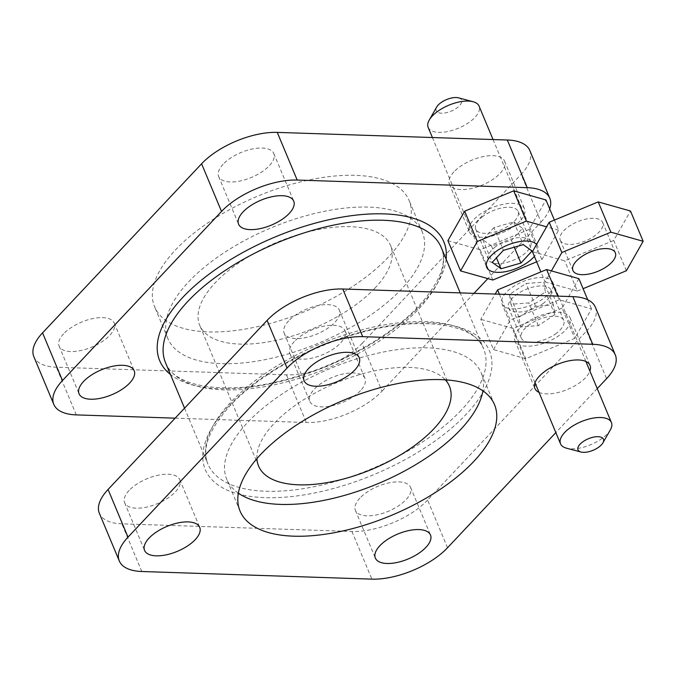 <?xml version="1.0" encoding="UTF-8"?>
<svg xmlns="http://www.w3.org/2000/svg" width="677" height="677" viewBox="0 0 677 677"><rect width="100%" height="100%" fill="white"/><g stroke="black" fill="none" stroke-linecap="round" stroke-linejoin="round"><path stroke-width="0.51" stroke-dasharray="3.38 2.54" d="M495.623 246.623A22.984 10.392 157.3 0 0 488.388 259.435A22.984 10.392 157.3 0 0 523.566 254.51A22.984 10.392 157.3 0 0 530.802 241.697A22.984 10.392 157.3 0 0 495.623 246.623M482.963 216.361A22.984 10.392 157.3 0 0 475.728 229.173A22.984 10.392 157.3 0 0 510.907 224.248A22.984 10.392 157.3 0 0 518.142 211.436A22.984 10.392 157.3 0 0 482.963 216.361M492.831 280.024L480.171 249.754L529.202 229.41L545.967 199.96M536.666 261.83L541.862 259.68L529.202 229.41M541.862 259.68L558.627 230.222L554.387 220.093M558.627 230.222L546.593 226.829M447.903 240.648L480.171 249.754M548.878 278.865A27.579 12.465 157.3 0 0 517.567 284.095A27.579 12.465 157.3 0 0 501.987 303.846A27.579 12.465 157.3 0 0 505.981 307.536A27.579 12.465 157.3 0 0 537.293 302.314A27.579 12.465 157.3 0 0 552.872 282.554A27.579 12.465 157.3 0 0 548.878 278.865M610.358 429.827A27.579 12.465 -22.7 0 1 566.48 448.182M510.915 304.235L509.502 294.495L526.012 283.46L543.944 282.165L545.357 291.914L528.847 302.941L510.915 304.235L520.41 326.932L518.997 317.191L535.507 306.156L553.439 304.87L554.852 314.61L538.342 325.645L520.41 326.932M538.342 325.645L528.847 302.941M554.852 314.61L545.357 291.914M553.439 304.87L543.944 282.165M535.507 306.156L526.012 283.46M518.997 317.191L509.502 294.495M560.234 240.166A22.984 10.392 157.3 0 0 560.26 240.225A22.984 10.392 157.3 0 0 585.402 240.97A22.984 10.392 157.3 0 0 602.691 222.547A22.984 10.392 157.3 0 0 602.665 222.488A22.984 10.392 157.3 0 0 577.523 221.743A22.984 10.392 157.3 0 0 560.234 240.166M626.386 270.732L613.726 240.47L630.49 211.012M551.4 270.885L545.095 281.97L540.889 271.909M532.435 251.7L564.694 260.814L613.726 240.47M545.095 281.97L577.354 291.076L564.694 260.814M577.354 291.076L583.083 288.698M458.608 97.869A13.794 6.237 -22.7 0 1 454.546 109.513A13.794 6.237 -22.7 0 1 440.219 113.101A13.794 6.237 -22.7 0 1 436.673 107.051M428.16 127.369A27.579 12.465 157.3 0 0 464.981 125A27.579 12.465 157.3 0 0 479.054 106.077M536.573 244.422A27.579 12.465 -22.7 0 1 537.606 246.056A27.579 12.465 -22.7 0 1 534.381 256.371M493.905 227.624L482.777 239.683L491.527 246.056L511.423 240.369L522.551 228.31L513.801 221.938L493.905 227.624L503.4 250.329M513.801 221.938L523.296 244.642M522.551 228.31L532.046 251.006M511.423 240.369L514.283 247.215M491.527 246.056L496.461 257.844M482.777 239.683L492.272 262.38M543.817 302.932A22.984 10.392 -22.7 0 1 508.647 307.857A22.984 10.392 -22.7 0 1 515.882 295.045A22.984 10.392 -22.7 0 1 551.053 290.12A22.984 10.392 -22.7 0 1 543.817 302.932M556.477 333.202A22.984 10.392 -22.7 0 1 521.307 338.128A22.984 10.392 -22.7 0 1 528.542 325.307A22.984 10.392 -22.7 0 1 563.713 320.382A22.984 10.392 -22.7 0 1 556.477 333.202M493.482 349.594L510.246 320.145L559.278 299.801L591.537 308.907L574.773 338.365L525.75 358.708L493.482 349.594L480.822 319.332L495.209 294.055M499.389 294.19L510.246 320.145M557.738 296.128L559.278 299.801M587.704 299.742L591.537 308.907M578.877 278.645L562.113 308.103L574.773 338.365M562.113 308.103L513.09 328.447L525.75 358.708M513.09 328.447L480.822 319.332M360.477 390.671A29.881 13.506 -22.7 0 1 331.578 405.853A29.881 13.506 -22.7 0 1 309.838 401.436A29.881 13.506 -22.7 0 1 314.323 389.14A29.881 13.506 -22.7 0 1 343.222 373.966A29.881 13.506 -22.7 0 1 364.971 378.375A29.881 13.506 -22.7 0 1 360.477 390.671M294.385 341.479A29.881 13.506 157.3 0 0 289.891 353.775A29.881 13.506 157.3 0 0 311.64 358.184A29.881 13.506 157.3 0 0 340.539 343.002A29.881 13.506 157.3 0 0 345.025 330.706A29.881 13.506 157.3 0 0 323.284 326.297A29.881 13.506 157.3 0 0 294.385 341.479M359.902 498.094A29.881 13.506 157.3 0 0 355.408 510.39A29.881 13.506 157.3 0 0 377.157 514.799A29.881 13.506 157.3 0 0 406.056 499.618A29.881 13.506 157.3 0 0 410.541 487.322A29.881 13.506 157.3 0 0 388.801 482.913A29.881 13.506 157.3 0 0 359.902 498.094M63.613 333.829A29.881 13.506 157.3 0 0 59.119 346.125A29.881 13.506 157.3 0 0 80.868 350.534A29.881 13.506 157.3 0 0 109.767 335.36A29.881 13.506 157.3 0 0 114.252 323.064A29.881 13.506 157.3 0 0 92.504 318.647A29.881 13.506 157.3 0 0 63.613 333.829M129.121 490.444A29.881 13.506 157.3 0 0 124.636 502.74A29.881 13.506 157.3 0 0 146.376 507.158A29.881 13.506 157.3 0 0 175.275 491.976A29.881 13.506 157.3 0 0 179.769 479.68A29.881 13.506 157.3 0 0 158.02 475.271A29.881 13.506 157.3 0 0 129.121 490.444M223.139 164.223A29.881 13.506 157.3 0 0 218.654 176.519A29.881 13.506 157.3 0 0 240.403 180.937A29.881 13.506 157.3 0 0 269.294 165.755A29.881 13.506 157.3 0 0 273.787 153.459A29.881 13.506 157.3 0 0 252.039 149.05A29.881 13.506 157.3 0 0 223.139 164.223M288.656 320.847A29.881 13.506 157.3 0 0 284.171 333.143A29.881 13.506 157.3 0 0 305.911 337.552A29.881 13.506 157.3 0 0 334.81 322.37A29.881 13.506 157.3 0 0 339.304 310.074A29.881 13.506 157.3 0 0 317.555 305.665A29.881 13.506 157.3 0 0 288.656 320.847M520.012 221.066A29.881 13.506 -22.7 0 1 491.113 236.248A29.881 13.506 -22.7 0 1 469.364 231.83A29.881 13.506 -22.7 0 1 473.858 219.534A29.881 13.506 -22.7 0 1 502.757 204.361A29.881 13.506 -22.7 0 1 524.497 208.77A29.881 13.506 -22.7 0 1 520.012 221.066M453.92 171.873A29.881 13.506 157.3 0 0 449.426 184.169A29.881 13.506 157.3 0 0 471.175 188.578A29.881 13.506 157.3 0 0 500.075 173.405A29.881 13.506 157.3 0 0 504.56 161.109A29.881 13.506 157.3 0 0 482.819 156.692A29.881 13.506 157.3 0 0 453.92 171.873M539.01 392.355A29.881 13.506 157.3 0 0 585.529 377.681A29.881 13.506 157.3 0 0 589.904 371.072M519.437 328.489A29.881 13.506 157.3 0 0 514.943 340.785A29.881 13.506 157.3 0 0 536.692 345.194A29.881 13.506 157.3 0 0 565.591 330.021A29.881 13.506 157.3 0 0 570.076 317.725A29.881 13.506 157.3 0 0 548.328 313.307A29.881 13.506 157.3 0 0 519.437 328.489M388.353 257.142A137.913 62.343 -22.7 0 1 254.975 327.203A137.913 62.343 -22.7 0 1 154.61 306.833A137.913 62.343 -22.7 0 1 175.326 250.084A137.913 62.343 -22.7 0 1 308.704 180.031A137.913 62.343 -22.7 0 1 409.069 200.392A137.913 62.343 -22.7 0 1 388.353 257.142M401.647 288.918A137.913 62.343 -22.7 0 1 268.27 358.979A137.913 62.343 -22.7 0 1 167.904 338.618A137.913 62.343 -22.7 0 1 188.621 281.86A137.913 62.343 -22.7 0 1 321.998 211.808A137.913 62.343 -22.7 0 1 422.363 232.169A137.913 62.343 -22.7 0 1 401.647 288.918M375.016 288.038A103.437 46.755 -22.7 0 1 274.989 340.582A103.437 46.755 -22.7 0 1 199.715 325.307A103.437 46.755 -22.7 0 1 215.252 282.749A103.437 46.755 -22.7 0 1 315.279 230.205A103.437 46.755 -22.7 0 1 390.553 245.48A103.437 46.755 -22.7 0 1 375.016 288.038M256.921 458.651A103.437 46.755 -22.7 0 1 274.117 423.472A103.437 46.755 -22.7 0 1 366.485 372.722A103.437 46.755 -22.7 0 1 445.322 379.839M238.372 493.161A137.913 62.343 -22.7 0 1 226.77 479.341A137.913 62.343 -22.7 0 1 247.486 422.592A137.913 62.343 -22.7 0 1 380.863 352.539A137.913 62.343 -22.7 0 1 481.229 372.9A137.913 62.343 -22.7 0 1 482.929 390.857M175.148 418.166L306.368 422.507A57.926 26.183 157.3 0 0 382.023 391.111L362.085 343.451A57.926 26.183 -22.7 0 1 286.43 374.846L56.36 367.222A57.926 26.183 -22.7 0 1 33.85 356.694M529.829 150.531A57.926 26.183 -22.7 0 1 521.129 174.37L541.067 222.031L487.846 278.611M362.085 343.451L521.129 174.37M473.985 293.353L382.023 391.111M541.067 222.031A57.926 26.183 157.3 0 0 549.682 208.838M447.539 547.735L427.602 500.066L586.646 330.985L606.584 378.655M427.602 500.066A57.926 26.183 -22.7 0 1 351.938 531.462L121.877 523.837A57.926 26.183 -22.7 0 1 99.367 513.318M595.345 307.146A57.926 26.183 -22.7 0 1 586.646 330.985M597.232 388.59L555.842 432.595M461.164 410.27A149.405 67.531 -22.7 0 1 316.667 486.171A149.405 67.531 -22.7 0 1 207.941 464.109A149.405 67.531 -22.7 0 1 230.383 402.629A149.405 67.531 -22.7 0 1 374.88 326.729A149.405 67.531 -22.7 0 1 483.606 348.79A149.405 67.531 -22.7 0 1 461.164 410.27M228.42 406.293A154.001 69.613 157.3 0 0 265.13 497.646A154.001 69.613 157.3 0 0 466.292 414.172A154.001 69.613 157.3 0 0 429.573 322.819A154.001 69.613 157.3 0 0 228.42 406.293M165.526 362.72A149.405 67.531 157.3 0 0 274.261 384.781A149.405 67.531 157.3 0 0 418.75 308.89A149.405 67.531 157.3 0 0 441.192 247.41C447.599 262.693 440.185 282.174 418.953 305.852C391.204 335.809 339.956 364.751 290.179 378.367C227.937 396.57 173.617 387.261 165.526 362.72M446.126 259.198A154.001 69.613 -22.7 0 1 420.722 305.225A154.001 69.613 -22.7 0 1 289.282 379.162A154.001 69.613 -22.7 0 1 170.46 374.508M351.938 531.462L371.885 579.131M141.815 571.506L121.877 523.837M76.298 414.891L56.36 367.222M286.43 374.846L306.368 422.507M475.728 229.173L488.388 259.435M518.142 211.436L530.802 241.697M534.999 382.767L501.987 303.846M585.893 361.484L552.872 282.554M560.26 240.225L572.92 270.495M602.665 222.488L615.325 252.749M432.408 137.524L486.712 267.339M493.051 139.538L537.606 246.056M521.307 338.128L508.647 307.857M563.713 320.382L551.053 290.12M184.542 408.172L207.941 464.109C201.543 448.826 208.956 429.345 230.18 405.658C257.937 375.71 309.177 346.768 358.962 333.152C421.204 314.949 475.516 324.249 483.606 348.79L460.225 292.896M289.891 353.775L309.838 401.436M355.408 510.39L375.346 558.051M59.119 346.125L79.057 393.794M124.636 502.74L144.573 550.409M218.654 176.519L238.592 224.189M284.171 333.143L304.108 380.804M449.426 184.169L469.364 231.83M514.943 340.785L534.881 388.454M167.904 338.618L154.61 306.833M258.58 466.038L199.715 325.307M240.064 511.118L226.77 479.341M494.523 404.677L481.229 372.9M449.426 386.203L390.553 245.48M422.363 232.169L409.069 200.392M570.076 317.725L590.014 365.385M504.56 161.109L524.497 208.77M339.304 310.074L359.242 357.744M273.787 153.459L293.725 201.128M179.769 479.68L199.707 527.349M114.252 323.064L134.19 370.725M410.541 487.322L430.479 534.991M345.025 330.706L364.971 378.375"/><path stroke-width="1.02" d="M546.593 226.829L526.359 221.117L477.327 241.461L460.563 270.91L492.831 280.024L536.666 261.83M554.387 220.093L545.967 199.96L513.699 190.846L464.667 211.19L447.903 240.648L460.563 270.91M526.359 221.117L513.699 190.846M477.327 241.461L464.667 211.19M601.455 437.359A13.794 6.237 157.3 0 0 583.472 441.353A13.794 6.237 157.3 0 0 580.003 451.686A13.794 6.237 157.3 0 0 580.976 452.024A13.794 6.237 157.3 0 0 602.919 442.851A13.794 6.237 157.3 0 0 601.455 437.359M580.976 452.024L566.48 448.182A27.579 12.465 -22.7 0 1 564.533 447.505A27.579 12.465 -22.7 0 1 560.539 443.816A27.579 12.465 -22.7 0 1 576.119 424.064A27.579 12.465 -22.7 0 1 607.43 418.843A27.579 12.465 -22.7 0 1 611.424 422.533A27.579 12.465 -22.7 0 1 610.358 429.827L602.919 442.851M572.894 270.436A22.984 10.392 157.3 0 0 572.92 270.495A22.984 10.392 157.3 0 0 598.062 271.24A22.984 10.392 157.3 0 0 615.351 252.817A22.984 10.392 157.3 0 0 615.325 252.749A22.984 10.392 157.3 0 0 590.183 252.013A22.984 10.392 157.3 0 0 572.894 270.436M583.083 288.698L626.386 270.732L643.15 241.283L630.49 211.012L598.223 201.907L549.199 222.251L532.435 251.7L540.889 271.909M643.15 241.283L610.882 232.169L598.223 201.907M610.882 232.169L561.859 252.513L549.199 222.251M561.859 252.513L551.4 270.885M429.235 120.074L436.673 107.051A13.794 6.237 -22.7 0 1 443.173 101.237A13.794 6.237 -22.7 0 1 458.608 97.869L473.105 101.719A27.579 12.465 157.3 0 0 442.233 108.447A27.579 12.465 157.3 0 0 429.235 120.074A27.579 12.465 157.3 0 0 428.16 127.369L432.408 137.524M534.381 256.371A27.579 12.465 -22.7 0 1 523.533 264.969A27.579 12.465 -22.7 0 1 486.712 267.339A27.579 12.465 -22.7 0 1 500.785 248.417A27.579 12.465 -22.7 0 1 536.573 244.422M493.051 139.538L479.054 106.077A27.579 12.465 157.3 0 0 473.105 101.719M503.4 250.329L492.272 262.38L501.022 268.752L520.918 263.065L532.046 251.006L523.296 244.642L503.4 250.329M514.283 247.215L520.918 263.065M496.461 257.844L501.022 268.752M495.209 294.055L497.587 289.883L499.389 294.19M497.587 289.883L546.618 269.539L557.738 296.128M546.618 269.539L578.877 278.645L587.704 299.742M379.839 545.755A29.881 13.506 157.3 0 0 375.346 558.051A29.881 13.506 157.3 0 0 397.094 562.469A29.881 13.506 157.3 0 0 425.994 547.287A29.881 13.506 157.3 0 0 430.479 534.991A29.881 13.506 157.3 0 0 408.739 530.582A29.881 13.506 157.3 0 0 379.839 545.755M129.705 383.021A29.881 13.506 -22.7 0 1 100.805 398.203A29.881 13.506 -22.7 0 1 79.057 393.794A29.881 13.506 -22.7 0 1 83.55 381.498A29.881 13.506 -22.7 0 1 112.45 366.316A29.881 13.506 -22.7 0 1 134.19 370.725A29.881 13.506 -22.7 0 1 129.705 383.021M149.058 538.113A29.881 13.506 157.3 0 0 144.573 550.409A29.881 13.506 157.3 0 0 166.322 554.818A29.881 13.506 157.3 0 0 195.221 539.645A29.881 13.506 157.3 0 0 199.707 527.349A29.881 13.506 157.3 0 0 177.958 522.932A29.881 13.506 157.3 0 0 149.058 538.113M289.24 213.424A29.881 13.506 -22.7 0 1 260.34 228.598A29.881 13.506 -22.7 0 1 238.592 224.189A29.881 13.506 -22.7 0 1 243.085 211.893A29.881 13.506 -22.7 0 1 271.976 196.711A29.881 13.506 -22.7 0 1 293.725 201.128A29.881 13.506 -22.7 0 1 289.24 213.424M308.594 368.508A29.881 13.506 157.3 0 0 304.108 380.804A29.881 13.506 157.3 0 0 325.857 385.221A29.881 13.506 157.3 0 0 354.748 370.04A29.881 13.506 157.3 0 0 359.242 357.744A29.881 13.506 157.3 0 0 337.493 353.335A29.881 13.506 157.3 0 0 308.594 368.508M589.904 371.072A29.881 13.506 157.3 0 0 590.014 365.385A29.881 13.506 157.3 0 0 568.274 360.976A29.881 13.506 157.3 0 0 539.374 376.158A29.881 13.506 157.3 0 0 534.881 388.454A29.881 13.506 157.3 0 0 539.01 392.355M445.322 379.839A103.437 46.755 -22.7 0 1 449.426 386.203A103.437 46.755 -22.7 0 1 433.889 428.769A103.437 46.755 -22.7 0 1 333.854 481.313A103.437 46.755 -22.7 0 1 258.58 466.038A103.437 46.755 -22.7 0 1 256.921 458.651M482.929 390.857A137.913 62.343 -22.7 0 1 460.512 429.65A137.913 62.343 -22.7 0 1 238.372 493.161M473.807 461.426A137.913 62.343 -22.7 0 1 340.429 531.487A137.913 62.343 -22.7 0 1 240.064 511.118A137.913 62.343 -22.7 0 1 260.78 454.369A137.913 62.343 -22.7 0 1 394.158 384.316A137.913 62.343 -22.7 0 1 494.523 404.677A137.913 62.343 -22.7 0 1 473.807 461.426M297.195 180.057A57.926 26.183 157.3 0 0 221.531 211.444L62.487 380.533A57.926 26.183 157.3 0 0 53.788 404.364L33.85 356.694A57.926 26.183 -22.7 0 1 42.549 332.864L201.594 163.783A57.926 26.183 -22.7 0 1 277.257 132.387L297.195 180.057L527.256 187.673L507.318 140.012L277.257 132.387M507.318 140.012A57.926 26.183 -22.7 0 1 529.829 150.531L549.775 198.2A57.926 26.183 157.3 0 0 527.256 187.673M53.788 404.364A57.926 26.183 157.3 0 0 76.298 414.891L175.148 418.166M487.846 278.611L473.985 293.353M549.682 208.838A57.926 26.183 157.3 0 0 549.775 198.2M362.711 336.672A57.926 26.183 157.3 0 0 287.048 368.068L128.004 537.149A57.926 26.183 157.3 0 0 119.304 560.979L99.367 513.318A57.926 26.183 -22.7 0 1 108.066 489.479L267.11 320.399A57.926 26.183 -22.7 0 1 342.765 289.003L362.711 336.672L592.773 344.288L572.835 296.628L342.765 289.003M572.835 296.628A57.926 26.183 -22.7 0 1 595.345 307.146L615.283 354.816A57.926 26.183 157.3 0 0 592.773 344.288M119.304 560.979A57.926 26.183 157.3 0 0 141.815 571.506L371.885 579.131A57.926 26.183 157.3 0 0 447.539 547.735L555.842 432.595M615.283 354.816A57.926 26.183 157.3 0 1 606.584 378.655L597.232 388.59M460.225 292.896L441.192 247.41A149.405 67.531 157.3 0 0 332.466 225.348A149.405 67.531 157.3 0 0 187.978 301.24A149.405 67.531 157.3 0 0 165.526 362.72L184.542 408.172M170.46 374.508A154.001 69.613 -22.7 0 1 182.841 297.338A154.001 69.613 -22.7 0 1 348.833 216.056A154.001 69.613 -22.7 0 1 446.126 259.198M287.048 368.068L267.11 320.399M108.066 489.479L128.004 537.149M42.549 332.864L62.487 380.533M221.531 211.444L201.594 163.783M560.539 443.816L534.999 382.767M611.424 422.533L585.893 361.484"/></g></svg>
